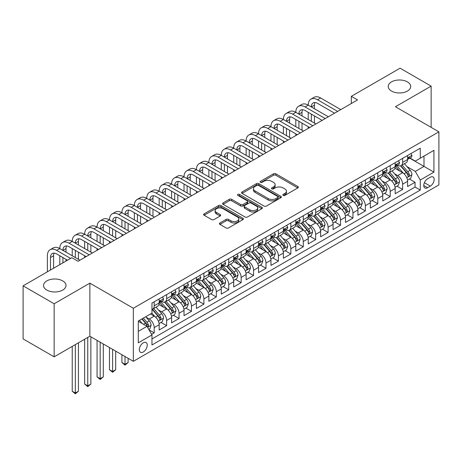 <?xml version="1.0" encoding="UTF-8"?>
<svg xmlns="http://www.w3.org/2000/svg" width="462" height="462" viewBox="0 0 462 462"><rect width="100%" height="100%" fill="white"/><g stroke="black" fill="none" stroke-linecap="round" stroke-linejoin="round"><path stroke-width="0.69" d="M283.171 195.397A1.207 0.699 0 0 0 284.881 195.397L297.834 187.918A1.727 0.993 0 0 0 298.337 187.214A1.727 0.993 0 0 0 297.834 186.509L275.889 173.839A1.727 0.993 0 0 0 273.452 173.839L260.493 181.318A1.207 0.699 0 0 0 260.141 181.809A1.207 0.699 0 0 0 260.493 182.305A1.207 0.699 0 0 0 262.202 182.305L263.877 181.335A5.515 3.188 0 0 1 271.679 181.335L273.51 182.392A5.515 3.188 0 0 1 275.127 184.644A5.515 3.188 0 0 1 273.51 186.896L271.835 187.867A1.207 0.699 0 0 0 271.483 188.357A1.207 0.699 0 0 0 271.835 188.848A1.207 0.699 0 0 0 273.539 188.848L275.219 187.884A5.515 3.188 0 0 1 283.021 187.884L284.852 188.941A5.515 3.188 0 0 1 286.463 191.193A5.515 3.188 0 0 1 284.852 193.445L283.171 194.41A1.207 0.699 0 0 0 282.819 194.906A1.207 0.699 0 0 0 283.171 195.397L283.171 194.41M62.722 280.896A11.244 6.491 0 0 0 50.474 279.487A11.244 6.491 0 0 0 43.532 285.481A11.244 6.491 0 0 0 46.824 290.072A11.244 6.491 0 0 0 59.078 291.482A11.244 6.491 0 0 0 66.014 285.481A11.244 6.491 0 0 0 62.722 280.896M407.415 81.89A11.244 6.491 0 0 0 395.16 80.48A11.244 6.491 0 0 0 388.219 86.481A11.244 6.491 0 0 0 391.51 91.066A11.244 6.491 0 0 0 403.765 92.475A11.244 6.491 0 0 0 410.706 86.481A11.244 6.491 0 0 0 407.415 81.89M143.278 351.998A5.619 3.246 120 0 0 146.945 347.043A5.619 3.246 120 0 0 146.084 342.538A5.619 3.246 120 0 0 143.278 342.816A5.619 3.246 120 0 0 139.605 347.771A5.619 3.246 120 0 0 140.465 352.275A5.619 3.246 120 0 0 143.278 351.998M219.924 222.973A1.727 0.993 0 0 0 219.421 223.677A1.727 0.993 0 0 0 219.924 224.382L226.085 227.933A1.727 0.993 0 0 0 228.523 227.933L242.908 219.629A1.727 0.993 0 0 0 243.41 218.924A1.727 0.993 0 0 0 242.908 218.22L220.963 205.55A1.727 0.993 0 0 0 218.526 205.55L204.135 213.854A1.727 0.993 0 0 0 203.632 214.559A1.727 0.993 0 0 0 204.135 215.263L211.573 219.56A1.727 0.993 0 0 0 214.01 219.56L220.172 216.002A1.727 0.993 0 0 0 220.674 215.298A1.727 0.993 0 0 0 220.172 214.593L216.482 212.468A4.614 2.662 0 0 1 215.13 210.585A4.614 2.662 0 0 1 217.977 208.125A4.614 2.662 0 0 1 223.002 208.703L237.451 217.042A4.614 2.662 0 0 1 238.802 218.924A4.614 2.662 0 0 1 235.955 221.385A4.614 2.662 0 0 1 230.931 220.807L228.523 219.415A1.727 0.993 0 0 0 226.085 219.415L219.924 222.973L219.924 224.382M89.865 283.154L54.152 303.771L23.1 285.839L23.1 338.912L54.152 356.837L89.865 336.221L133.339 361.319L133.339 308.252L89.865 283.154L89.865 336.221M431.138 127.356L431.138 86.123L395.426 106.739L438.9 131.837L133.339 308.252M431.138 86.123L400.086 68.191L351.328 96.339L351.328 103.511M23.1 285.839L71.853 257.692L78.066 261.278L357.542 99.925L351.328 96.339M263.998 206.04A1.727 0.993 0 0 0 266.441 206.04L280.827 197.736A1.727 0.993 0 0 0 281.329 197.031A1.727 0.993 0 0 0 280.827 196.327L258.882 183.657A1.727 0.993 0 0 0 256.439 183.657L242.053 191.967A1.727 0.993 0 0 0 241.551 192.671A1.727 0.993 0 0 0 242.053 193.37L263.998 206.04M238.328 195.657A1.207 0.699 0 0 1 239.553 195.83L239.553 194.392L261.867 207.276A1.727 0.993 0 0 1 262.37 207.981A1.727 0.993 0 0 1 261.867 208.685L247.482 216.99A1.727 0.993 0 0 1 245.039 216.99L223.094 204.32L223.094 202.91A1.727 0.993 0 0 0 222.592 203.615A1.727 0.993 0 0 0 223.094 204.32M223.094 202.91L229.25 199.353A1.727 0.993 0 0 1 231.693 199.353L240.592 204.493A1.727 0.993 0 0 0 243.029 204.493L247.112 202.137A1.727 0.993 0 0 0 247.62 201.432A1.727 0.993 0 0 0 247.112 200.727L237.849 195.38A1.207 0.699 0 0 1 237.497 194.883A1.207 0.699 0 0 1 238.242 194.242A1.207 0.699 0 0 1 239.553 194.392M151.628 334.338L154.204 332.848L149.053 329.874M146.119 317.209L149.238 319.011A7.028 4.054 60 0 1 154.204 327.616L159.176 324.746L159.176 329.983L166.626 325.681L160.978 322.418M158.541 310.037L161.66 311.838A7.028 4.054 60 0 1 166.626 320.443L171.598 317.573L171.598 322.811L179.048 318.509L173.394 315.246M170.963 302.864L174.082 304.666A7.028 4.054 60 0 1 179.048 313.271L184.015 310.406L184.015 315.638L191.47 311.336L185.816 308.073M183.385 295.697L186.504 297.493A7.028 4.054 60 0 1 191.47 306.104L196.437 303.234L196.437 308.466L203.892 304.163L198.238 300.901M195.801 288.525L198.92 290.327A7.028 4.054 60 0 1 203.892 298.931L208.859 296.061L208.859 301.299L216.314 296.991L210.66 293.728M208.223 281.352L211.342 283.154A7.028 4.054 60 0 1 216.314 291.759L221.281 288.889L221.281 294.127L228.73 289.824L223.082 286.561M220.645 274.18L223.764 275.981A7.028 4.054 60 0 1 228.73 284.586L233.703 281.716L233.703 286.954L241.152 282.652L235.505 279.389M233.067 267.007L236.186 268.809A7.028 4.054 60 0 1 241.152 277.414L246.125 274.549L246.125 279.781L253.574 275.479L247.927 272.216M245.489 259.84L248.608 261.636A7.028 4.054 60 0 1 253.574 270.247L258.547 267.377L258.547 272.609L265.997 268.307L260.343 265.044M257.912 252.668L261.03 254.47A7.028 4.054 60 0 1 265.997 263.074L270.963 260.204L270.963 265.442L278.419 261.14L272.765 257.877M270.334 245.495L273.452 247.297A7.028 4.054 60 0 1 278.419 255.902L283.385 253.032L283.385 258.27L290.841 253.967L285.187 250.704M282.75 238.323L285.868 240.125A7.028 4.054 60 0 1 290.841 248.729L295.807 245.865L295.807 251.097L303.263 246.795L297.609 243.532M295.172 231.156L298.29 232.952A7.028 4.054 60 0 1 303.263 241.557L308.229 238.692L308.229 243.924L315.679 239.622L310.031 236.359M307.594 223.983L310.712 225.779A7.028 4.054 60 0 1 315.679 234.39L320.651 231.52L320.651 236.752L328.101 232.45L322.453 229.187M320.016 216.811L323.134 218.613A7.028 4.054 60 0 1 328.101 227.217L333.073 224.347L333.073 229.585L340.523 225.283L334.875 222.02M332.438 209.638L335.556 211.44A7.028 4.054 60 0 1 340.523 220.045L345.495 217.175L345.495 222.413L352.945 218.11L347.291 214.847M344.86 202.466L347.978 204.268A7.028 4.054 60 0 1 352.945 212.872L357.911 210.008L357.911 215.24L365.367 210.938L359.713 207.675M357.282 195.299L360.4 197.095A7.028 4.054 60 0 1 365.367 205.706L370.333 202.835L370.333 208.067L377.789 203.765L372.135 200.502M369.698 188.126L372.817 189.928A7.028 4.054 60 0 1 377.789 198.533L382.755 195.663L382.755 200.901L390.211 196.593L384.557 193.33M382.12 180.954L385.239 182.756A7.028 4.054 60 0 1 390.211 191.36L395.177 188.49L395.177 193.728L402.627 189.426L402.627 184.188A7.028 4.054 -120 0 0 397.661 175.583L394.542 173.781M396.979 186.163L402.627 189.426M159.176 324.746A7.028 4.054 -120 0 0 154.204 316.141L150.479 313.987M171.598 317.573A7.028 4.054 -120 0 0 166.626 308.968L158.945 304.533M184.015 310.406A7.028 4.054 -120 0 0 179.048 301.796L171.367 297.361M196.437 303.234A7.028 4.054 -120 0 0 191.47 294.629L183.789 290.194M208.859 296.061A7.028 4.054 -120 0 0 203.892 287.456L196.211 283.021M221.281 288.889A7.028 4.054 -120 0 0 216.314 280.284L208.628 275.849M233.703 281.716A7.028 4.054 -120 0 0 228.73 273.111L221.05 268.676M246.125 274.549A7.028 4.054 -120 0 0 241.152 265.945L233.472 261.509M258.547 267.377A7.028 4.054 -120 0 0 253.574 258.772L245.894 254.337M270.963 260.204A7.028 4.054 -120 0 0 265.997 251.599L258.316 247.164M283.385 253.032A7.028 4.054 -120 0 0 278.419 244.427L270.738 239.992M295.807 245.865A7.028 4.054 -120 0 0 290.841 237.254L283.16 232.819M308.229 238.692A7.028 4.054 -120 0 0 303.263 230.088L295.576 225.652M320.651 231.52A7.028 4.054 -120 0 0 315.679 222.915L307.998 218.48M333.073 224.347A7.028 4.054 -120 0 0 328.101 215.742L320.42 211.307M345.495 217.175A7.028 4.054 -120 0 0 340.523 208.57L332.842 204.135M357.911 210.008A7.028 4.054 -120 0 0 352.945 201.397L345.264 196.962M370.333 202.835A7.028 4.054 -120 0 0 365.367 194.231L357.686 189.795M382.755 195.663A7.028 4.054 -120 0 0 377.789 187.058L370.108 182.623M395.177 188.49A7.028 4.054 -120 0 0 390.211 179.885L382.524 175.45M430.33 177.235L427.598 178.811A5.446 3.142 120 0 0 424.041 183.61A5.446 3.142 120 0 0 424.873 187.97A5.446 3.142 120 0 0 427.598 187.705L430.33 186.122A5.446 3.142 120 0 0 433.887 181.329A5.446 3.142 120 0 0 433.05 176.963A5.446 3.142 120 0 0 430.33 177.235M133.339 361.319L438.9 184.904L438.9 131.837M138.305 331.346L147.003 326.322L151.969 334.933L151.969 344.97L420.27 190.067L420.27 180.03L415.298 171.425L406.964 166.609M151.969 334.933L138.305 342.816L138.305 321.015L151.969 313.126L151.969 303.089L420.27 148.187L420.27 158.229L433.933 150.341L433.933 172.141L420.27 180.03M161.596 301.472L161.66 301.513A7.028 4.054 60 0 0 165.171 301.859L170.143 298.989A7.028 4.054 -120 0 0 171.598 295.772L171.598 291.759M174.012 294.3L174.082 294.34A7.028 4.054 60 0 0 177.593 294.687L182.559 291.822A7.028 4.054 -120 0 0 184.015 288.606L184.015 284.586M186.434 287.133L186.504 287.168A7.028 4.054 60 0 0 190.015 287.514L194.981 284.65A7.028 4.054 -120 0 0 196.437 281.433L196.437 277.414M198.856 279.96L198.92 279.995A7.028 4.054 60 0 0 202.437 280.347L207.403 277.477A7.028 4.054 -120 0 0 208.859 274.261L208.859 270.247M211.278 272.788L211.342 272.828A7.028 4.054 60 0 0 214.859 273.175L219.825 270.305A7.028 4.054 -120 0 0 221.281 267.088L221.281 263.074M223.7 265.615L223.764 265.656A7.028 4.054 60 0 0 227.275 266.002L232.247 263.132A7.028 4.054 -120 0 0 233.703 259.915L233.703 255.902M236.122 258.449L236.186 258.483A7.028 4.054 60 0 0 239.697 258.83L244.669 255.965A7.028 4.054 -120 0 0 246.125 252.749L246.125 248.729M248.544 251.276L248.608 251.311A7.028 4.054 60 0 0 252.119 251.657L257.091 248.793A7.028 4.054 -120 0 0 258.547 245.576L258.547 241.557M260.961 244.103L261.03 244.138A7.028 4.054 60 0 0 264.541 244.49L269.508 241.62A7.028 4.054 -120 0 0 270.963 238.404L270.963 234.39M273.383 236.931L273.452 236.971A7.028 4.054 60 0 0 276.963 237.318L281.93 234.448A7.028 4.054 -120 0 0 283.385 231.231L283.385 227.217M285.805 229.758L285.868 229.799A7.028 4.054 60 0 0 289.385 230.145L294.352 227.275A7.028 4.054 -120 0 0 295.807 224.058L295.807 220.045M298.227 222.592L298.29 222.626A7.028 4.054 60 0 0 301.807 222.973L306.774 220.108A7.028 4.054 -120 0 0 308.229 216.892L308.229 212.872M310.649 215.419L310.712 215.454A7.028 4.054 60 0 0 314.224 215.806L319.196 212.936A7.028 4.054 -120 0 0 320.651 209.719L320.651 205.7M323.071 208.247L323.134 208.287A7.028 4.054 60 0 0 326.646 208.633L331.618 205.763A7.028 4.054 -120 0 0 333.073 202.547L333.073 198.533M335.493 201.074L335.556 201.114A7.028 4.054 60 0 0 339.068 201.461L344.04 198.591A7.028 4.054 -120 0 0 345.495 195.374L345.495 191.36M347.909 193.901L347.978 193.942A7.028 4.054 60 0 0 351.49 194.288L356.456 191.418A7.028 4.054 -120 0 0 357.911 188.201L357.911 184.188M360.331 186.735L360.4 186.769A7.028 4.054 60 0 0 363.912 187.116L368.878 184.251A7.028 4.054 -120 0 0 370.333 181.035L370.333 177.015M372.753 179.562L372.817 179.597A7.028 4.054 60 0 0 376.334 179.949L381.3 177.079A7.028 4.054 -120 0 0 382.755 173.862L382.755 169.843M385.175 172.39L385.239 172.43A7.028 4.054 60 0 0 388.756 172.776L393.722 169.906A7.028 4.054 -120 0 0 395.177 166.69L395.177 162.676M151.969 338.946L415.049 187.058L415.049 182.253L407.599 186.556L407.599 181.318A7.028 4.054 -120 0 0 402.627 172.713L394.946 168.278M397.597 165.217L397.661 165.257A7.028 4.054 -120 0 0 401.172 165.604A7.028 4.054 -120 0 0 402.627 162.387L402.627 158.374M401.172 165.604L406.144 162.734A7.028 4.054 -120 0 0 407.599 159.517L407.599 155.503M154.204 301.796L154.204 305.815A7.028 4.054 60 0 1 152.749 309.032A7.028 4.054 60 0 1 151.969 309.315M152.749 309.032L157.721 306.162A7.028 4.054 -120 0 0 159.176 302.945L159.176 298.931M166.626 294.629L166.626 298.643A7.028 4.054 60 0 1 165.171 301.859M179.048 287.456L179.048 291.47A7.028 4.054 60 0 1 177.593 294.687M191.47 280.284L191.47 284.297A7.028 4.054 60 0 1 190.015 287.514M203.892 273.111L203.892 277.131A7.028 4.054 60 0 1 202.437 280.347M216.314 265.939L216.314 269.958A7.028 4.054 60 0 1 214.859 273.175M228.73 258.772L228.73 262.786A7.028 4.054 60 0 1 227.275 266.002M241.152 251.599L241.152 255.613A7.028 4.054 60 0 1 239.697 258.83M253.574 244.427L253.574 248.446A7.028 4.054 60 0 1 252.119 251.657M265.997 237.254L265.997 241.274A7.028 4.054 60 0 1 264.541 244.49M278.419 230.088L278.419 234.101A7.028 4.054 60 0 1 276.963 237.318M290.841 222.915L290.841 226.929A7.028 4.054 60 0 1 289.385 230.145M303.263 215.742L303.263 219.756A7.028 4.054 60 0 1 301.807 222.973M315.679 208.57L315.679 212.589A7.028 4.054 60 0 1 314.224 215.806M328.101 201.397L328.101 205.417A7.028 4.054 60 0 1 326.646 208.633M340.523 194.231L340.523 198.244A7.028 4.054 60 0 1 339.068 201.461M352.945 187.058L352.945 191.072A7.028 4.054 60 0 1 351.49 194.288M365.367 179.885L365.367 183.899A7.028 4.054 60 0 1 363.912 187.116M377.789 172.713L377.789 176.732A7.028 4.054 60 0 1 376.334 179.949M390.211 165.54L390.211 169.56A7.028 4.054 60 0 1 388.756 172.776M390.211 191.36L390.211 196.593M377.789 198.533L377.789 203.765M365.367 205.706L365.367 210.938M352.945 212.872L352.945 218.11M340.523 220.045L340.523 225.283M328.101 227.217L328.101 232.45M315.679 234.39L315.679 239.622M303.263 241.557L303.263 246.795M290.841 248.729L290.841 253.967M278.419 255.902L278.419 261.14M265.997 263.074L265.997 268.307M253.574 270.247L253.574 275.479M241.152 277.414L241.152 282.652M228.73 284.586L228.73 289.824M216.314 291.759L216.314 296.991M203.892 298.931L203.892 304.163M191.47 306.104L191.47 311.336M179.048 313.271L179.048 318.509M166.626 320.443L166.626 325.681M154.204 327.616L154.204 332.848M147.003 326.322L138.305 321.304M415.298 171.425L423.995 166.407L423.995 156.075L433.933 150.341M409.771 158.189L433.933 172.141M410.019 158.05L415.298 161.099L420.27 158.229M54.152 303.771L54.152 356.837M409.401 178.99L415.049 182.253M415.049 187.058L420.27 190.067M283.656 195.565L284.852 194.877A5.515 3.188 0 0 0 286.463 192.625L286.463 191.193M275.127 184.644L275.127 186.076A5.515 3.188 0 0 1 273.51 188.329L272.314 189.022M297.811 187.93L275.889 175.271A1.727 0.993 0 0 0 273.452 175.271L260.978 182.473M280.804 197.748L258.882 185.095A1.727 0.993 0 0 0 256.439 185.095L242.076 193.387M277.778 197.528A1.207 0.699 0 0 0 278.13 197.031A1.207 0.699 0 0 0 277.778 196.541L258.512 185.418A1.207 0.699 0 0 0 256.808 185.418L255.041 186.44A5.515 3.188 0 0 0 253.424 188.692A5.515 3.188 0 0 0 255.041 190.945L268.208 198.544A5.515 3.188 0 0 0 276.01 198.544L277.778 197.528L277.778 198.96A1.207 0.699 0 0 0 278.13 198.469L278.13 197.031M253.424 188.692L253.424 190.125A5.515 3.188 0 0 0 255.041 192.377L255.041 190.945M277.778 198.96L276.01 199.982A5.515 3.188 0 0 1 268.208 199.982L255.041 192.377M223.117 204.331L229.25 200.791L229.25 199.353M247.62 201.432L247.62 202.864A1.727 0.993 0 0 1 247.112 203.569L243.029 205.931A1.727 0.993 0 0 1 240.592 205.931L231.693 200.791A1.727 0.993 0 0 0 229.25 200.791M239.553 195.83L261.844 208.697M249.827 209.829A4.614 2.662 0 0 0 254.857 210.406A4.614 2.662 0 0 0 257.704 207.946A4.614 2.662 0 0 0 256.352 206.058L251.259 203.124A1.727 0.993 0 0 0 248.822 203.124L244.739 205.48A1.727 0.993 0 0 0 244.231 206.185A1.727 0.993 0 0 0 244.739 206.889L249.827 209.829L249.827 211.261A4.614 2.662 0 0 0 254.857 211.839A4.614 2.662 0 0 0 257.704 209.378L257.704 207.946M244.231 206.185L244.231 207.617A1.727 0.993 0 0 0 244.739 208.322L244.739 206.889M249.827 211.261L244.739 208.322M238.802 218.924L238.802 220.357A4.614 2.662 0 0 1 235.955 222.817A4.614 2.662 0 0 1 230.931 222.239L228.523 220.853A1.727 0.993 0 0 0 226.085 220.853L219.947 224.393M215.13 210.585L215.13 212.018A4.614 2.662 0 0 0 216.482 213.9L216.482 212.468M220.149 216.014L216.482 213.9M242.885 219.641L220.963 206.982A1.727 0.993 0 0 0 218.526 206.982L204.158 215.275L204.135 213.854M407.496 180.088L410.706 178.234L411.948 174.653A4.655 2.685 -120 0 0 410.135 170.282L404.458 163.71M403.32 173.169L396.835 165.662M399.63 170.98L395.865 166.626A11.157 6.439 -120 0 0 395.518 166.233M400.542 165.858L406.283 172.505A4.655 2.685 60 0 1 407.94 175.71L408.281 176.259L408.91 176.172L409.43 174.85A4.655 2.685 -120 0 0 407.773 171.645L402.096 165.073M400.877 165.748L407.045 172.892A2.374 1.369 60 0 1 407.646 173.816L409.43 174.85M410.891 153.603L411.948 155.428A4.655 2.685 60 0 1 410.984 157.49L408.622 158.853A4.655 2.685 -120 0 0 409.43 157.779L409.332 157.369M47.384 271.823L47.384 255.757A13.173 7.606 60 0 1 50.11 249.728L53.217 247.932A13.173 7.606 60 0 1 59.806 248.585A13.173 7.606 60 0 1 62.532 242.556L65.639 240.766A13.173 7.606 60 0 1 72.228 241.418A13.173 7.606 60 0 1 74.954 235.383L78.061 233.593A13.173 7.606 60 0 1 84.65 234.246A13.173 7.606 60 0 1 87.376 228.211L90.483 226.42A13.173 7.606 60 0 1 97.066 227.073A13.173 7.606 60 0 1 99.798 221.044L102.905 219.248A13.173 7.606 60 0 1 109.488 219.9A13.173 7.606 60 0 1 112.22 213.871L115.321 212.075A13.173 7.606 60 0 1 121.91 212.728A13.173 7.606 60 0 1 124.642 206.699L127.743 204.909A13.173 7.606 60 0 1 134.332 205.561A13.173 7.606 60 0 1 137.058 199.526L140.165 197.736A13.173 7.606 60 0 1 146.754 198.389A13.173 7.606 60 0 1 149.48 192.354L152.587 190.563A13.173 7.606 60 0 1 159.176 191.216A13.173 7.606 60 0 1 161.902 185.187L165.009 183.391A13.173 7.606 60 0 1 171.598 184.043A13.173 7.606 60 0 1 174.324 178.014L177.431 176.218A13.173 7.606 60 0 1 184.015 176.871A13.173 7.606 60 0 1 186.746 170.842L189.853 169.052A13.173 7.606 60 0 1 196.437 169.704A13.173 7.606 60 0 1 199.168 163.669L202.269 161.879A13.173 7.606 60 0 1 208.859 162.532A13.173 7.606 60 0 1 211.59 156.502L214.691 154.706A13.173 7.606 60 0 1 221.281 155.359A13.173 7.606 60 0 1 224.006 149.33L227.113 147.534A13.173 7.606 60 0 1 233.703 148.187A13.173 7.606 60 0 1 236.428 142.157L239.535 140.367A13.173 7.606 60 0 1 246.125 141.02A13.173 7.606 60 0 1 248.851 134.985L251.957 133.195A13.173 7.606 60 0 1 258.547 133.847A13.173 7.606 60 0 1 261.273 127.812L264.38 126.022A13.173 7.606 60 0 1 270.963 126.675A13.173 7.606 60 0 1 273.695 120.646L276.802 118.85A13.173 7.606 60 0 1 283.385 119.502A13.173 7.606 60 0 1 286.117 113.473L289.218 111.677A13.173 7.606 60 0 1 295.807 112.33A13.173 7.606 60 0 1 298.539 106.3L301.64 104.51A13.173 7.606 60 0 1 308.229 105.163A13.173 7.606 60 0 1 310.955 99.128L314.062 97.338A13.173 7.606 60 0 1 320.651 97.99L340.771 109.604M310.955 99.128A13.173 7.606 60 0 1 317.544 99.78L337.664 111.4M407.755 159.072L407.773 159.072A4.655 2.685 -120 0 0 408.622 158.853M408.83 157.432L409.43 157.779C409.141 157.08 408.645 157.369 407.94 158.639A4.655 2.685 60 0 1 407.599 159.303M334.563 113.19L317.544 103.367A8.784 5.07 -120 0 0 313.155 102.934A8.784 5.07 -120 0 0 311.336 106.953L314.437 105.163L314.437 108.743M314.992 102.529A8.784 5.07 -120 0 0 314.437 105.163M311.336 114.126L311.336 121.298M314.437 115.916L314.437 123.088M308.229 128.396L308.229 126.675M308.229 119.502L308.229 112.33M395.074 187.26L398.284 185.406L399.526 181.82A4.655 2.685 -120 0 0 397.713 177.448L392.036 170.882M390.898 180.342L384.413 172.828M387.208 178.153L383.443 173.793A11.157 6.439 -120 0 0 383.096 173.406M388.12 173.031L393.861 179.672A4.655 2.685 60 0 1 395.518 182.883L395.859 183.431L396.488 183.345L397.014 182.022A4.655 2.685 -120 0 0 395.351 178.811L389.674 172.245M388.455 172.921L394.629 180.059A2.374 1.369 60 0 1 395.224 180.988L397.014 182.022M382.651 194.433L385.862 192.579L387.104 188.993A4.655 2.685 -120 0 0 385.291 184.621L379.614 178.049M378.476 187.508L371.991 180.001M374.786 185.326L371.021 180.965A11.157 6.439 -120 0 0 370.674 180.578M375.698 180.197L381.439 186.844A4.655 2.685 60 0 1 383.102 190.049L383.437 190.604L384.066 190.517L384.592 189.189A4.655 2.685 -120 0 0 382.929 185.984L377.258 179.412M376.039 180.093L382.207 187.231A2.374 1.369 60 0 1 382.802 188.161L384.592 189.189M370.229 201.605L373.44 199.751L374.682 196.165A4.655 2.685 -120 0 0 372.869 191.794L367.192 185.222M366.054 194.681L359.569 187.174M362.364 192.498L358.599 188.138A11.157 6.439 -120 0 0 358.258 187.751M363.276 187.37L369.017 194.017A4.655 2.685 60 0 1 370.68 197.222L371.015 197.776L371.644 197.684L372.17 196.362A4.655 2.685 -120 0 0 370.507 193.156L364.836 186.584M363.617 187.26L369.785 194.404A2.374 1.369 60 0 1 370.38 195.334L372.17 196.362M357.807 208.778L361.018 206.924L362.26 203.338A4.655 2.685 -120 0 0 360.447 198.966L354.77 192.394M353.638 201.854L347.147 194.346M349.942 199.665L346.182 195.31A11.157 6.439 -120 0 0 345.836 194.918M350.854 194.542L356.595 201.189A4.655 2.685 60 0 1 358.258 204.395L358.593 204.949L359.222 204.857L359.748 203.534A4.655 2.685 -120 0 0 358.09 200.329L352.414 193.757M351.195 194.433L357.363 201.576A2.374 1.369 60 0 1 357.958 202.5L359.748 203.534M398.469 160.776L399.526 162.601A4.655 2.685 60 0 1 398.562 164.663L396.2 166.025A4.655 2.685 -120 0 0 397.014 164.951L396.916 164.541M298.539 106.3A13.173 7.606 60 0 1 305.122 106.953L308.229 105.163L328.349 116.776M305.122 106.953L325.248 118.572M395.333 166.245L395.351 166.245A4.655 2.685 -120 0 0 396.2 166.025M396.408 164.605L397.014 164.951C396.719 164.253 396.223 164.536 395.518 165.812A4.655 2.685 60 0 1 395.177 166.476M322.141 120.363L305.122 110.539A8.784 5.07 -120 0 0 300.733 110.106A8.784 5.07 -120 0 0 298.914 114.126L302.021 112.33L302.021 115.916M302.57 109.696A8.784 5.07 -120 0 0 302.021 112.33M298.914 121.298L298.914 128.465M302.021 123.088L302.021 130.261M295.807 135.568L295.807 133.847M295.807 126.675L295.807 119.502M386.047 167.943L387.104 169.773A4.655 2.685 60 0 1 386.14 171.835L383.778 173.198A4.655 2.685 -120 0 0 384.592 172.124L384.494 171.708M286.117 113.473A13.173 7.606 60 0 1 292.7 114.126L295.807 112.33L315.927 123.949M292.7 114.126L312.826 125.745M382.911 173.412L382.929 173.412A4.655 2.685 -120 0 0 383.778 173.198M383.991 171.777L384.592 172.124C384.297 171.425 383.801 171.708 383.102 172.984A4.655 2.685 60 0 1 382.755 173.648M309.719 127.535L292.7 117.712A8.784 5.07 -120 0 0 288.311 117.273A8.784 5.07 -120 0 0 286.492 121.298L289.599 119.502L289.599 123.088M290.148 116.869A8.784 5.07 -120 0 0 289.599 119.502M286.492 128.465L286.492 135.637M289.599 130.261L289.599 137.433M283.385 142.741L283.385 141.02M283.385 133.847L283.385 126.675M373.625 175.115L374.682 176.946A4.655 2.685 60 0 1 373.718 179.002L371.356 180.365A4.655 2.685 -120 0 0 372.17 179.296L372.072 178.881M273.695 120.646A13.173 7.606 60 0 1 280.284 121.298L283.385 119.502L303.511 131.121M280.284 121.298L300.404 132.912M370.489 180.584L370.507 180.584A4.655 2.685 -120 0 0 371.356 180.365M371.569 178.95L372.17 179.296C371.875 178.592 371.379 178.881 370.68 180.157A4.655 2.685 60 0 1 370.333 180.815M297.297 134.708L280.284 124.884A8.784 5.07 -120 0 0 275.889 124.445A8.784 5.07 -120 0 0 274.07 128.465L277.177 126.675L277.177 130.261M277.726 124.041A8.784 5.07 -120 0 0 277.177 126.675M274.07 135.637L274.07 142.81M277.177 137.433L277.177 144.6M270.963 149.907L270.963 148.187M270.963 141.02L270.963 133.847M361.203 182.288L362.26 184.119A4.655 2.685 60 0 1 361.296 186.174L358.939 187.537A4.655 2.685 -120 0 0 359.748 186.469L359.65 186.053M261.273 127.812A13.173 7.606 60 0 1 267.862 128.465L270.963 126.675L291.089 138.294M267.862 128.465L287.982 140.084M358.067 187.757L358.09 187.757A4.655 2.685 -120 0 0 358.939 187.537M359.147 186.117L359.748 186.469C359.453 185.764 358.957 186.053 358.258 187.329A4.655 2.685 60 0 1 357.911 187.988M284.875 141.88L267.862 132.051A8.784 5.07 -120 0 0 263.467 131.618A8.784 5.07 -120 0 0 261.648 135.637L264.755 133.847L264.755 137.433M265.303 131.214A8.784 5.07 -120 0 0 264.755 133.847M261.648 142.81L261.648 149.983M264.755 144.6L264.755 151.773M258.547 157.08L258.547 155.359M258.547 148.187L258.547 141.02M345.385 215.945L348.596 214.091L349.838 210.505A4.655 2.685 -120 0 0 348.025 206.139L342.354 199.567M341.216 209.026L334.731 201.513M337.526 206.837L333.76 202.477A11.157 6.439 -120 0 0 333.414 202.09M338.438 201.715L344.178 208.362A4.655 2.685 60 0 1 345.836 211.567L346.177 212.116L346.806 212.029L347.326 210.707A4.655 2.685 -120 0 0 345.668 207.502L339.992 200.93M338.773 201.605L344.941 208.749A2.374 1.369 60 0 1 345.541 209.673L347.326 210.707M348.787 189.46L349.838 191.285A4.655 2.685 60 0 1 348.874 193.347L346.517 194.71A4.655 2.685 -120 0 0 347.326 193.636L347.228 193.226M248.851 134.985A13.173 7.606 60 0 1 255.44 135.637L258.547 133.847L278.667 145.461M255.44 135.637L275.56 147.257M345.645 194.929L345.668 194.929A4.655 2.685 -120 0 0 346.517 194.71M346.725 193.289L347.326 193.636C347.031 192.937 346.535 193.226 345.836 194.496A4.655 2.685 60 0 1 345.495 195.16M272.453 149.047L255.44 139.224A8.784 5.07 -120 0 0 251.045 138.791A8.784 5.07 -120 0 0 249.226 142.81L252.333 141.02L252.333 144.6M252.881 138.386A8.784 5.07 -120 0 0 252.333 141.02M249.226 149.983L249.226 157.155M252.333 151.773L252.333 158.945M246.125 164.253L246.125 162.532M246.125 155.359L246.125 148.187M332.969 223.117L336.174 221.263L337.416 217.677A4.655 2.685 -120 0 0 335.603 213.305L329.932 206.739M328.794 216.199L322.309 208.685M325.104 214.01L321.338 209.65A11.157 6.439 -120 0 0 320.992 209.263M326.016 208.888L331.756 215.529A4.655 2.685 60 0 1 333.414 218.74L333.755 219.288L334.384 219.202L334.904 217.879A4.655 2.685 -120 0 0 333.246 214.668L327.57 208.102M326.351 208.778L332.519 215.916A2.374 1.369 60 0 1 333.119 216.845L334.904 217.879M336.365 196.633L337.416 198.458A4.655 2.685 60 0 1 336.457 200.52L334.095 201.882A4.655 2.685 -120 0 0 334.904 200.808L334.806 200.398M236.428 142.157A13.173 7.606 60 0 1 243.018 142.81L246.125 141.02L266.245 152.633M243.018 142.81L263.138 154.429M333.229 202.102L333.246 202.102A4.655 2.685 -120 0 0 334.095 201.882M334.303 200.462L334.904 200.808C334.615 200.11 334.113 200.393 333.414 201.669A4.655 2.685 60 0 1 333.073 202.333M260.037 156.22L243.018 146.396A8.784 5.07 -120 0 0 238.629 145.963A8.784 5.07 -120 0 0 236.81 149.983L239.911 148.187L239.911 151.773M240.459 145.553A8.784 5.07 -120 0 0 239.911 148.187M236.81 157.155L236.81 164.322M239.911 158.945L239.911 166.118M233.703 171.425L233.703 169.704M233.703 162.532L233.703 155.359M320.547 230.29L323.758 228.436L325 224.85A4.655 2.685 -120 0 0 323.186 220.478L317.51 213.906M316.372 223.365L309.887 215.858M312.682 221.183L308.916 216.822A11.157 6.439 -120 0 0 308.57 216.435M313.594 216.054L319.334 222.701A4.655 2.685 60 0 1 320.992 225.906L321.333 226.461L321.962 226.374L322.482 225.046A4.655 2.685 -120 0 0 320.824 221.841L315.148 215.269M313.929 215.945L320.097 223.088A2.374 1.369 60 0 1 320.697 224.018L322.482 225.046M323.943 203.8L325 205.63A4.655 2.685 60 0 1 324.035 207.692L321.673 209.055A4.655 2.685 -120 0 0 322.482 207.981L322.384 207.565M224.006 149.33A13.173 7.606 60 0 1 230.596 149.983L233.703 148.187L253.823 159.806M230.596 149.983L250.716 161.596M320.807 209.269L320.824 209.269A4.655 2.685 -120 0 0 321.673 209.055M321.881 207.634L322.482 207.981C322.193 207.276 321.696 207.565 320.992 208.841A4.655 2.685 60 0 1 320.651 209.505M247.615 163.392L230.596 153.569A8.784 5.07 -120 0 0 226.207 153.13A8.784 5.07 -120 0 0 224.388 157.155L227.489 155.359L227.489 158.945M228.043 152.726A8.784 5.07 -120 0 0 227.489 155.359M224.388 164.322L224.388 171.494M227.489 166.118L227.489 173.29M221.281 178.592L221.281 176.871M221.281 169.704L221.281 162.532M308.125 237.462L311.336 235.608L312.578 232.022A4.655 2.685 -120 0 0 310.764 227.65L305.087 221.079M303.95 230.538L297.464 223.03M300.26 228.355L296.494 223.995A11.157 6.439 -120 0 0 296.148 223.608M301.172 223.227L306.912 229.874A4.655 2.685 60 0 1 308.57 233.079L308.911 233.633L309.54 233.541L310.066 232.219A4.655 2.685 -120 0 0 308.402 229.013L302.726 222.441M301.507 223.117L307.68 230.261A2.374 1.369 60 0 1 308.275 231.185L310.066 232.219M311.521 210.972L312.578 212.803A4.655 2.685 60 0 1 311.613 214.859L309.251 216.222A4.655 2.685 -120 0 0 310.066 215.153L309.967 214.738M211.59 156.502A13.173 7.606 60 0 1 218.174 157.155L221.281 155.359L241.401 166.978M218.174 157.155L238.3 168.769M308.385 216.441L308.402 216.441A4.655 2.685 -120 0 0 309.251 216.222M309.459 214.807L310.066 215.153C309.771 214.449 309.274 214.738 308.57 216.014A4.655 2.685 60 0 1 308.229 216.672M235.193 170.565L218.174 160.736A8.784 5.07 -120 0 0 213.785 160.302A8.784 5.07 -120 0 0 211.966 164.322L215.073 162.532L215.073 166.118M215.621 159.898A8.784 5.07 -120 0 0 215.073 162.532M211.966 171.494L211.966 178.667M215.073 173.29L215.073 180.457M208.859 185.764L208.859 184.043M208.859 176.871L208.859 169.704M295.703 244.629L298.914 242.781L300.156 239.195A4.655 2.685 -120 0 0 298.342 234.823L292.665 228.251M291.528 237.711L285.042 230.203M287.838 235.522L284.072 231.167A11.157 6.439 -120 0 0 283.726 230.775M288.75 230.399L294.49 237.046A4.655 2.685 60 0 1 296.154 240.252L296.488 240.806L297.118 240.714L297.644 239.391A4.655 2.685 -120 0 0 295.98 236.186L290.309 229.614M289.091 230.29L295.258 237.433A2.374 1.369 60 0 1 295.853 238.357L297.644 239.391M299.099 218.145L300.156 219.976A4.655 2.685 60 0 1 299.191 222.031L296.829 223.394A4.655 2.685 -120 0 0 297.644 222.32L297.545 221.91M199.168 163.669A13.173 7.606 60 0 1 205.752 164.322L208.859 162.532L228.979 174.151M205.752 164.322L225.878 175.941M295.963 223.614L295.98 223.614A4.655 2.685 -120 0 0 296.829 223.394M297.043 221.974L297.644 222.32C297.349 221.621 296.852 221.91 296.154 223.181A4.655 2.685 60 0 1 295.807 223.845M222.771 177.731L205.752 167.908A8.784 5.07 -120 0 0 201.363 167.475A8.784 5.07 -120 0 0 199.544 171.494L202.651 169.704L202.651 173.29M203.199 167.071A8.784 5.07 -120 0 0 202.651 169.704M199.544 178.667L199.544 185.84M202.651 180.457L202.651 187.63M196.437 192.937L196.437 191.216M196.437 184.043L196.437 176.871M283.281 251.802L286.492 249.948L287.734 246.362A4.655 2.685 -120 0 0 285.92 241.996L280.243 235.424M279.106 244.883L272.62 237.37M275.416 242.694L271.65 238.334A11.157 6.439 -120 0 0 271.31 237.947M276.328 237.572L282.068 244.213A4.655 2.685 60 0 1 283.732 247.424L284.066 247.973L284.696 247.886L285.221 246.564A4.655 2.685 -120 0 0 283.558 243.353L277.887 236.787M276.669 237.462L282.836 244.6A2.374 1.369 60 0 1 283.431 245.53L285.221 246.564M286.677 225.317L287.734 227.142A4.655 2.685 60 0 1 286.769 229.204L284.407 230.567A4.655 2.685 -120 0 0 285.221 229.493L285.123 229.083M186.746 170.842A13.173 7.606 60 0 1 193.335 171.494L196.437 169.704L216.562 181.318M193.335 171.494L213.456 183.114M283.541 230.786L283.558 230.786A4.655 2.685 -120 0 0 284.407 230.567M284.621 229.146L285.221 229.493C284.927 228.794 284.43 229.083 283.732 230.353A4.655 2.685 60 0 1 283.385 231.017M210.349 184.904L193.335 175.081A8.784 5.07 -120 0 0 188.941 174.648A8.784 5.07 -120 0 0 187.122 178.667L190.228 176.871L190.228 180.457M190.777 174.243A8.784 5.07 -120 0 0 190.228 176.871M187.122 185.84L187.122 193.006M190.228 187.63L190.228 194.802M184.015 200.11L184.015 198.389M184.015 191.216L184.015 184.043M270.859 258.974L274.07 257.12L275.312 253.534A4.655 2.685 -120 0 0 273.498 249.162L267.821 242.596M266.69 252.056L260.198 244.542M262.993 249.867L259.234 245.507A11.157 6.439 -120 0 0 258.887 245.12M263.906 244.739L269.646 251.386A4.655 2.685 60 0 1 271.31 254.597L271.644 255.145L272.274 255.059L272.799 253.736A4.655 2.685 -120 0 0 271.142 250.525L265.465 243.953M264.247 244.635L270.414 251.773A2.374 1.369 60 0 1 271.009 252.702L272.799 253.736M274.255 232.49L275.312 234.315A4.655 2.685 60 0 1 274.347 236.377L271.991 237.739A4.655 2.685 -120 0 0 272.799 236.665L272.701 236.255M174.324 178.014A13.173 7.606 60 0 1 180.913 178.667L184.015 176.871L204.14 188.49M180.913 178.667L201.034 190.286M271.119 237.953L271.142 237.953A4.655 2.685 -120 0 0 271.991 237.739M272.199 236.319L272.799 236.665C272.505 235.967 272.008 236.249 271.31 237.526A4.655 2.685 60 0 1 270.963 238.19M197.927 192.077L180.913 182.253A8.784 5.07 -120 0 0 176.519 181.814A8.784 5.07 -120 0 0 174.7 185.84L177.806 184.043L177.806 187.63M178.355 181.41A8.784 5.07 -120 0 0 177.806 184.043M174.7 193.006L174.7 200.179M177.806 194.802L177.806 201.975M171.598 207.282L171.598 205.561M171.598 198.389L171.598 191.216M258.437 266.147L261.648 264.293L262.89 260.707A4.655 2.685 -120 0 0 261.076 256.335L255.405 249.763M254.267 259.222L247.782 251.715M250.577 257.039L246.812 252.679A11.157 6.439 -120 0 0 246.465 252.292M251.49 251.911L257.23 258.558A4.655 2.685 60 0 1 258.887 261.763L259.228 262.318L259.858 262.231L260.377 260.903A4.655 2.685 -120 0 0 258.72 257.698L253.043 251.126M251.825 251.802L257.992 258.945A2.374 1.369 60 0 1 258.593 259.875L260.377 260.903M261.833 239.657L262.89 241.487A4.655 2.685 60 0 1 261.925 243.549L259.569 244.912A4.655 2.685 -120 0 0 260.377 243.838L260.279 243.422M161.902 185.187A13.173 7.606 60 0 1 168.491 185.84L171.598 184.043L191.718 195.663M168.491 185.84L188.612 197.453M258.697 245.126L258.72 245.126A4.655 2.685 -120 0 0 259.569 244.912M259.777 243.491L260.377 243.838C260.083 243.133 259.586 243.422 258.887 244.698A4.655 2.685 60 0 1 258.547 245.362M185.505 199.249L168.491 189.426A8.784 5.07 -120 0 0 164.097 188.987A8.784 5.07 -120 0 0 162.278 193.006L165.384 191.216L165.384 194.802M165.933 188.583A8.784 5.07 -120 0 0 165.384 191.216M162.278 200.179L162.278 207.351M165.384 201.975L165.384 209.147M159.176 214.449L159.176 212.728M159.176 205.561L159.176 198.389M246.021 273.319L249.226 271.465L250.468 267.879A4.655 2.685 -120 0 0 248.654 263.507L242.983 256.936M241.845 266.395L235.36 258.887M238.155 264.206L234.39 259.852A11.157 6.439 -120 0 0 234.043 259.465M239.068 259.084L244.808 265.731A4.655 2.685 60 0 1 246.465 268.936L246.806 269.49L247.436 269.398L247.955 268.075A4.655 2.685 -120 0 0 246.298 264.87L240.621 258.298M239.403 258.974L245.57 266.118A2.374 1.369 60 0 1 246.171 267.042L247.955 268.075M249.416 246.829L250.468 248.66A4.655 2.685 60 0 1 249.509 250.716L247.147 252.079A4.655 2.685 -120 0 0 247.955 251.01L247.857 250.595M149.48 192.354A13.173 7.606 60 0 1 156.069 193.006L159.176 191.216L179.296 202.835M156.069 193.006L176.189 204.626M246.281 252.298L246.298 252.298A4.655 2.685 -120 0 0 247.147 252.079M247.355 250.664L247.955 251.01C247.667 250.306 247.164 250.595 246.465 251.871A4.655 2.685 60 0 1 246.125 252.529M173.088 206.422L156.069 196.593A8.784 5.07 -120 0 0 151.68 196.159A8.784 5.07 -120 0 0 149.861 200.179L152.962 198.389L152.962 201.975M153.511 195.755A8.784 5.07 -120 0 0 152.962 198.389M149.861 207.351L149.861 214.524M152.962 209.147L152.962 216.314M146.754 221.621L146.754 219.9M146.754 212.728L146.754 205.561M233.599 280.486L236.81 278.632L238.051 275.052A4.655 2.685 -120 0 0 236.238 270.68L230.561 264.108M229.423 273.568L222.938 266.06M225.733 271.379L221.968 267.024A11.157 6.439 -120 0 0 221.621 266.632M226.646 266.256L232.386 272.903A4.655 2.685 60 0 1 234.043 276.109L234.384 276.657L235.014 276.571L235.533 275.248A4.655 2.685 -120 0 0 233.876 272.043L228.199 265.471M226.981 266.147L233.148 273.29A2.374 1.369 60 0 1 233.749 274.214L235.533 275.248M236.994 254.002L238.051 255.827A4.655 2.685 60 0 1 237.087 257.888L234.725 259.251A4.655 2.685 -120 0 0 235.533 258.177L235.435 257.767M137.058 199.526A13.173 7.606 60 0 1 143.647 200.179L146.754 198.389L166.874 210.008M143.647 200.179L163.767 211.798M233.859 259.471L233.876 259.471A4.655 2.685 -120 0 0 234.725 259.251M234.933 257.831L235.533 258.177C235.245 257.478 234.748 257.767 234.043 259.038A4.655 2.685 60 0 1 233.703 259.702M160.666 213.588L143.647 203.765A8.784 5.07 -120 0 0 139.258 203.332A8.784 5.07 -120 0 0 137.439 207.351L140.54 205.561L140.54 209.147M141.095 202.928A8.784 5.07 -120 0 0 140.54 205.561M137.439 214.524L137.439 221.696M140.54 216.314L140.54 223.487M134.332 228.794L134.332 227.073M134.332 219.9L134.332 212.728M221.177 287.659L224.388 285.805L225.629 282.218A4.655 2.685 -120 0 0 223.816 277.847L218.139 271.281M217.001 280.74L210.516 273.227M213.311 278.551L209.546 274.191A11.157 6.439 -120 0 0 209.199 273.804M214.224 273.429L219.964 280.07A4.655 2.685 60 0 1 221.621 283.281L221.962 283.83L222.592 283.743L223.111 282.421A4.655 2.685 -120 0 0 221.454 279.21L215.777 272.644M214.559 273.319L220.732 280.457A2.374 1.369 60 0 1 221.327 281.387L223.111 282.421M224.572 261.174L225.629 262.999A4.655 2.685 60 0 1 224.665 265.061L222.303 266.424A4.655 2.685 -120 0 0 223.111 265.35L223.019 264.94M124.642 206.699A13.173 7.606 60 0 1 131.225 207.351L134.332 205.561L154.452 217.175M131.225 207.351L151.351 218.971M221.437 266.643L221.454 266.643A4.655 2.685 -120 0 0 222.303 266.424M222.511 265.003L223.111 265.35C222.823 264.651 222.326 264.934 221.621 266.21A4.655 2.685 60 0 1 221.281 266.874M148.244 220.761L131.225 210.938A8.784 5.07 -120 0 0 126.836 210.505A8.784 5.07 -120 0 0 125.017 214.524L128.124 212.728L128.124 216.314M128.673 210.095A8.784 5.07 -120 0 0 128.124 212.728M125.017 221.696L125.017 228.863M128.124 223.487L128.124 230.659M121.91 235.967L121.91 234.246M121.91 227.073L121.91 219.9M208.755 294.831L211.966 292.977L213.207 289.391A4.655 2.685 -120 0 0 211.394 285.019L205.717 278.447M204.579 287.913L198.094 280.399M200.889 285.724L197.124 281.364A11.157 6.439 -120 0 0 196.777 280.977M201.802 280.596L207.542 287.243A4.655 2.685 60 0 1 209.205 290.448L209.54 291.002L210.17 290.916L210.695 289.587A4.655 2.685 -120 0 0 209.032 286.382L203.361 279.81M202.142 280.492L208.31 287.63A2.374 1.369 60 0 1 208.905 288.559L210.695 289.587M212.15 268.341L213.207 270.172A4.655 2.685 60 0 1 212.243 272.233L209.881 273.596A4.655 2.685 -120 0 0 210.695 272.522L210.597 272.106M112.22 213.871A13.173 7.606 60 0 1 118.803 214.524L121.91 212.728L142.03 224.347M118.803 214.524L138.929 226.143M209.015 273.81L209.032 273.81A4.655 2.685 -120 0 0 209.881 273.596M210.095 272.176L210.695 272.522C210.401 271.823 209.904 272.106 209.205 273.383A4.655 2.685 60 0 1 208.859 274.047M135.822 227.933L118.803 218.11A8.784 5.07 -120 0 0 114.414 217.671A8.784 5.07 -120 0 0 112.595 221.696L115.702 219.9L115.702 223.487M116.251 217.267A8.784 5.07 -120 0 0 115.702 219.9M112.595 228.863L112.595 236.036M115.702 230.659L115.702 237.832M109.488 243.139L109.488 241.418M109.488 234.246L109.488 227.073M196.333 302.004L199.544 300.15L200.785 296.564A4.655 2.685 -120 0 0 198.972 292.192L193.295 285.62M192.157 295.079L185.672 287.572M188.467 292.896L184.702 288.536A11.157 6.439 -120 0 0 184.361 288.149M189.38 287.768L195.12 294.415A4.655 2.685 60 0 1 196.783 297.62L197.118 298.175L197.748 298.082L198.273 296.76A4.655 2.685 -120 0 0 196.61 293.555L190.939 286.983M189.72 287.659L195.888 294.802A2.374 1.369 60 0 1 196.483 295.732L198.273 296.76M125.017 356.514L125.017 364.333L128.124 362.543L128.124 358.31M128.124 362.543L125.017 365.124L121.91 362.543L121.91 354.724M121.91 362.543L125.017 364.333L125.017 365.124M199.728 275.514L200.785 277.344A4.655 2.685 60 0 1 199.821 279.4L197.459 280.763A4.655 2.685 -120 0 0 198.273 279.695L198.175 279.279M99.798 221.044A13.173 7.606 60 0 1 106.387 221.696L109.488 219.9L129.614 231.52M106.387 221.696L126.507 233.31M196.593 280.983L196.61 280.983A4.655 2.685 -120 0 0 197.459 280.763M197.672 279.348L198.273 279.695C197.979 278.99 197.482 279.279 196.783 280.555A4.655 2.685 60 0 1 196.437 281.214M123.4 235.106L106.387 225.283A8.784 5.07 -120 0 0 101.992 224.844A8.784 5.07 -120 0 0 100.173 228.863L103.28 227.073L103.28 230.659M103.829 224.44A8.784 5.07 -120 0 0 103.28 227.073M100.173 236.036L100.173 243.208M103.28 237.832L103.28 244.999M97.066 250.306L97.066 248.585M97.066 241.418L97.066 234.246M183.911 309.176L187.122 307.322L188.363 303.736A4.655 2.685 -120 0 0 186.55 299.364L180.873 292.793M179.741 302.252L173.25 294.744M176.045 300.063L172.286 295.709A11.157 6.439 -120 0 0 171.939 295.316M176.958 294.941L182.698 301.588A4.655 2.685 60 0 1 184.361 304.793L184.696 305.347L185.326 305.255L185.851 303.932A4.655 2.685 -120 0 0 184.194 300.727L178.517 294.155M177.298 294.831L183.466 301.975A2.374 1.369 60 0 1 184.061 302.899L185.851 303.932M112.595 349.347L112.595 371.506L115.702 369.71L115.702 351.137M115.702 369.71L112.595 372.291L109.488 369.71L109.488 347.551M109.488 369.71L112.595 371.506L112.595 372.291M187.306 282.686L188.363 284.517A4.655 2.685 60 0 1 187.399 286.573L185.043 287.936A4.655 2.685 -120 0 0 185.851 286.867L185.753 286.452M87.376 228.211A13.173 7.606 60 0 1 93.965 228.863L97.066 227.073L117.192 238.692M93.965 228.863L114.085 240.483M184.171 288.155L184.194 288.155A4.655 2.685 -120 0 0 185.043 287.936M185.25 286.515L185.851 286.867C185.557 286.163 185.06 286.452 184.361 287.728A4.655 2.685 60 0 1 184.015 288.386M110.978 242.279L93.965 232.45A8.784 5.07 -120 0 0 89.57 232.016A8.784 5.07 -120 0 0 87.751 236.036L90.858 234.246L90.858 237.832M91.407 231.612A8.784 5.07 -120 0 0 90.858 234.246M87.751 243.208L87.751 250.381M90.858 244.999L90.858 252.171M84.65 257.478L84.65 255.757M84.65 248.585L84.65 241.418M171.489 316.343L174.7 314.489L175.941 310.903A4.655 2.685 -120 0 0 174.128 306.537L168.457 299.965M167.319 309.424L160.834 301.911M163.629 307.236L159.864 302.876A11.157 6.439 -120 0 0 159.517 302.489M164.541 302.113L170.282 308.76A4.655 2.685 60 0 1 171.939 311.966L172.28 312.514L172.909 312.428L173.429 311.105A4.655 2.685 -120 0 0 171.772 307.9L166.095 301.328M164.876 302.004L171.044 309.147A2.374 1.369 60 0 1 171.645 310.071L173.429 311.105M100.173 342.175L100.173 378.678L103.28 376.882L103.28 343.965M103.28 376.882L100.173 379.464L97.066 376.882L97.066 340.378M97.066 376.882L100.173 378.678L100.173 379.464M174.884 289.859L175.941 291.684A4.655 2.685 60 0 1 174.977 293.745L172.621 295.108A4.655 2.685 -120 0 0 173.429 294.034L173.331 293.624M74.954 235.383A13.173 7.606 60 0 1 81.543 236.036L84.65 234.246L104.77 245.859M81.543 236.036L101.663 247.655M171.748 295.328L171.772 295.328A4.655 2.685 -120 0 0 172.621 295.108M172.828 293.688L173.429 294.034C173.135 293.335 172.638 293.624 171.939 294.895A4.655 2.685 60 0 1 171.598 295.559M98.556 249.445L81.543 239.622A8.784 5.07 -120 0 0 77.148 239.189A8.784 5.07 -120 0 0 75.329 243.208L78.436 241.418L78.436 244.999M78.985 238.785A8.784 5.07 -120 0 0 78.436 241.418M75.329 250.381L75.329 257.553M78.436 252.171L78.436 259.344M72.228 255.757L72.228 248.585M159.072 323.516L162.278 321.662L163.519 318.075A4.655 2.685 -120 0 0 161.706 313.704L156.035 307.138M154.897 316.597L151.923 313.155M151.207 314.408L150.722 313.848M152.119 309.286L157.86 315.927A4.655 2.685 60 0 1 159.517 319.138L159.858 319.687L160.487 319.6L161.007 318.278A4.655 2.685 -120 0 0 159.35 315.067L153.673 308.501M152.454 309.176L158.622 316.314A2.374 1.369 60 0 1 159.223 317.244L161.007 318.278M87.751 337.439L87.751 385.845L90.858 384.055L90.858 336.792M90.858 384.055L87.751 386.636L84.65 384.055L84.65 339.235M84.65 384.055L87.751 385.845L87.751 386.636M162.468 297.031L163.519 298.856A4.655 2.685 60 0 1 162.56 300.918L160.198 302.281A4.655 2.685 -120 0 0 161.007 301.207L160.909 300.797M62.532 242.556A13.173 7.606 60 0 1 69.121 243.208L72.228 241.418L92.348 253.032M69.121 243.208L89.241 254.828M159.332 302.5L159.35 302.5A4.655 2.685 -120 0 0 160.198 302.281M160.406 300.86L161.007 301.207C160.718 300.508 160.216 300.791 159.517 302.067A4.655 2.685 60 0 1 159.176 302.731M86.14 256.618L69.121 246.795A8.784 5.07 -120 0 0 64.726 246.362A8.784 5.07 -120 0 0 62.913 250.381L66.014 248.585L66.014 252.171M66.563 245.951A8.784 5.07 -120 0 0 66.014 248.585M62.913 257.553L62.913 262.855M66.014 259.344L66.014 261.065M59.806 264.651L59.806 255.757M148.804 329.446L149.861 328.834L151.097 325.248A4.655 2.685 -120 0 0 149.29 320.876L145.715 316.741M142.377 323.654L139.501 320.328M138.785 321.581L138.305 321.026M141.863 318.965L145.438 323.1A4.655 2.685 60 0 1 147.095 326.305L147.436 326.859L148.065 326.773L148.585 325.444A4.655 2.685 -120 0 0 146.928 322.239L143.353 318.104M142.152 318.797L146.2 323.487A2.374 1.369 60 0 1 146.8 324.416L148.585 325.444M75.329 344.612L75.329 393.018L78.436 391.227L78.436 342.821M78.436 391.227L75.329 393.809L72.228 391.227L72.228 346.402M72.228 391.227L75.329 393.018L75.329 393.809M50.11 249.728A13.173 7.606 60 0 1 56.699 250.381L59.806 248.585L79.926 260.204M56.699 250.381L70.611 258.414M67.504 260.204L56.699 253.967A8.784 5.07 -120 0 0 52.31 253.528A8.784 5.07 -120 0 0 50.491 257.553L50.491 270.027M54.146 253.124A8.784 5.07 -120 0 0 53.592 255.757L53.592 268.237M149.238 319.011L154.204 316.141M161.66 311.838L166.626 308.968M174.082 304.666L179.048 301.796M186.504 297.493L191.47 294.629M198.92 290.327L203.892 287.456M211.342 283.154L216.314 280.284M223.764 275.981L228.73 273.111M236.186 268.809L241.152 265.945M248.608 261.636L253.574 258.772M261.03 254.47L265.997 251.599M273.452 247.297L278.419 244.427M285.868 240.125L290.841 237.254M298.29 232.952L303.263 230.088M310.712 225.779L315.679 222.915M323.134 218.613L328.101 215.742M335.556 211.44L340.523 208.57M347.978 204.268L352.945 201.397M360.4 197.095L365.367 194.231M372.817 189.928L377.789 187.058M385.239 182.756L390.211 179.885M397.661 175.583L402.627 172.713M402.627 162.387L407.599 159.517M154.204 305.815L159.176 302.945M166.626 298.643L171.598 295.772M179.048 291.47L184.015 288.606M191.47 284.297L196.437 281.433M203.892 277.131L208.859 274.261M216.314 269.958L221.281 267.088M228.73 262.786L233.703 259.915M241.152 255.613L246.125 252.749M253.574 248.446L258.547 245.576M265.997 241.274L270.963 238.404M278.419 234.101L283.385 231.231M290.841 226.929L295.807 224.058M303.263 219.756L308.229 216.892M315.679 212.589L320.651 209.719M328.101 205.417L333.073 202.547M340.523 198.244L345.495 195.374M352.945 191.072L357.911 188.201M365.367 183.899L370.333 181.035M377.789 176.732L382.755 173.862M390.211 169.56L395.177 166.69M402.627 184.188L407.599 181.318M424.37 182.686L430.33 186.122M423.746 185.481L427.598 187.705M284.852 194.877L284.852 193.445M271.835 188.848L271.835 187.867M273.51 188.329L273.51 186.896M260.493 182.305L260.493 181.318M273.452 175.271L273.452 173.839M275.889 175.271L275.889 173.839M297.834 187.918L297.834 186.509M242.053 193.37L242.053 191.967M256.439 185.095L256.439 183.657M258.882 185.095L258.882 183.657M280.827 197.736L280.827 196.327M268.208 199.982L268.208 198.544M276.01 199.982L276.01 198.544M231.693 200.791L231.693 199.353M240.592 205.931L240.592 204.493M243.029 205.931L243.029 204.493M247.112 203.569L247.112 202.137M261.867 208.685L261.867 207.276M226.085 220.853L226.085 219.415M228.523 220.853L228.523 219.415M230.931 222.239L230.931 220.807M220.172 216.002L220.172 214.593M218.526 206.982L218.526 205.55M220.963 206.982L220.963 205.55M242.908 219.629L242.908 218.22M406.785 177.703L411.913 174.74M407.773 171.645L410.135 170.282M404.059 173.787L406.283 172.505M411.913 155.376L407.599 157.871M320.651 97.99L317.544 99.78M394.363 184.875L399.491 181.912M395.351 178.811L397.713 177.448M391.643 180.954L393.861 179.672M381.941 192.048L387.075 189.085M382.929 185.984L385.291 184.621M379.221 188.126L381.439 186.844M369.519 199.214L374.653 196.252M370.507 193.156L372.869 191.794M366.799 195.299L369.017 194.017M357.097 206.387L362.231 203.424M358.09 200.329L360.447 198.966M354.377 202.472L356.595 201.189M399.491 162.549L395.177 165.044M387.075 169.721L382.755 172.21M374.653 176.894L370.333 179.383M362.231 184.061L357.911 186.556M344.681 213.56L349.809 210.597M345.668 207.502L348.025 206.139M341.955 209.644L344.178 208.362M349.809 191.233L345.495 193.728M332.259 220.732L337.387 217.769M333.246 214.668L335.603 213.305M329.533 216.811L331.756 215.529M337.387 198.406L333.073 200.895M319.837 227.905L324.965 224.942M320.824 221.841L323.186 220.478M317.111 223.983L319.334 222.701M324.965 205.578L320.651 208.067M307.415 235.071L312.543 232.109M308.402 229.013L310.764 227.65M304.695 231.156L306.912 229.874M312.543 212.751L308.229 215.24M294.993 242.244L300.127 239.281M295.98 236.186L298.342 234.823M292.273 238.328L294.49 237.046M300.127 219.918L295.807 222.413M282.571 249.416L287.705 246.454M283.558 243.353L285.92 241.996M279.851 245.495L282.068 244.213M287.705 227.09L283.385 229.585M270.149 256.589L275.283 253.626M271.142 250.525L273.498 249.162M267.429 252.668L269.646 251.386M275.283 234.263L270.963 236.752M257.732 263.756L262.861 260.799M258.72 257.698L261.076 256.335M255.007 259.84L257.23 258.558M262.861 241.435L258.547 243.924M245.31 270.928L250.439 267.966M246.298 264.87L248.654 263.507M242.585 267.013L244.808 265.731M250.439 248.602L246.125 251.097M232.888 278.101L238.017 275.138M233.876 272.043L236.238 270.68M230.163 274.185L232.386 272.903M238.017 255.775L233.703 258.27M220.466 285.273L225.595 282.311M221.454 279.21L223.816 277.847M217.746 281.352L219.964 280.07M225.595 262.947L221.281 265.442M208.044 292.446L213.178 289.483M209.032 286.382L211.394 285.019M205.324 288.525L207.542 287.243M213.178 270.12L208.859 272.609M195.622 299.613L200.756 296.65M196.61 293.555L198.972 292.192M192.902 295.697L195.12 294.415M200.756 277.292L196.437 279.781M183.2 306.785L188.334 303.823M184.194 300.727L186.55 299.364M180.48 302.87L182.698 301.588M188.334 284.459L184.015 286.954M170.784 313.958L175.912 310.995M171.772 307.9L174.128 306.537M168.058 310.042L170.282 308.76M175.912 291.632L171.598 294.127M158.362 321.13L163.49 318.168M159.35 315.067L161.706 313.704M155.636 317.209L157.86 315.927M163.49 298.804L159.176 301.293M147.592 327.344L151.068 325.34M146.928 322.239L149.29 320.876M143.428 324.26L145.438 323.1M53.592 255.757L50.491 257.553"/></g></svg>
